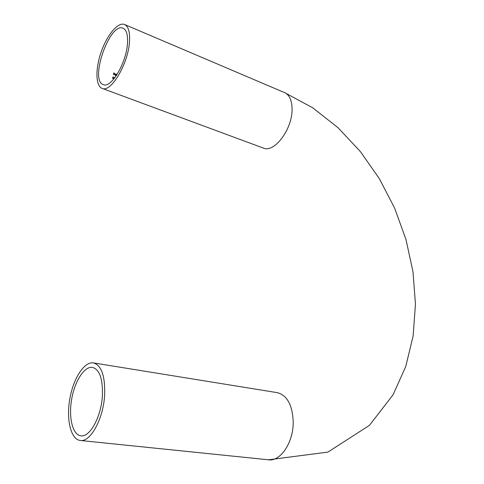 <?xml version="1.0" encoding="UTF-8"?>
<svg xmlns="http://www.w3.org/2000/svg" width="484" height="484" viewBox="0 0 484 484"><rect width="100%" height="100%" fill="white"/><g stroke="black" fill="none" stroke-linecap="round" stroke-linejoin="round"><path stroke-width="0.73" d="M127.498 43.167C127.951 34.89 126.505 29.923 123.142 28.278C109.777 21.677 89.219 80.64 103.31 84.603C111.017 88.778 126.53 62.775 127.498 43.167M112.935 77.004L112.742 77.761L113.577 78.354L113.123 78.59L112.56 78.087L113.528 78.777L113.734 78.42L112.953 77.621L113.056 77.228L113.673 77.289L112.935 77.004M116.462 75.419L116.444 73.937L116.275 75.704M113.54 74.705L113.77 73.907L114.484 74.185L113.788 73.725L113.849 73.175L114.581 73.265L113.71 72.933L113.54 74.705M115.289 75.238L114.853 74.584L116.021 75.032L115.924 74.53L114.986 74.058L114.696 74.488L115.301 75.401L115.93 75.28L115.216 75.304L115.724 75.214M114.823 77.73L114.315 77.537L114.127 78.287M114.478 78.178L114.726 77.863M129.518 41.346C130.027 31.986 128.381 26.372 124.594 24.509C118.048 21.677 107.091 34.878 101.229 51.836C95.263 68.752 95.511 85.983 102.1 88.372C110.812 93.103 128.441 63.61 129.518 41.346M102.378 396.112C101.18 416.899 89.836 437.494 80.931 435.818C72.588 434.977 68.444 417.492 71.638 399.361C74.705 381.204 84.361 366.055 92.48 367.386C99.692 369.54 102.989 379.111 102.378 396.112M104.623 395.398C103.286 418.987 90.405 442.376 80.326 440.488C70.815 439.551 66.139 419.64 69.769 399.112C73.253 378.555 84.192 361.366 93.418 362.903C101.561 365.329 105.294 376.159 104.623 395.398M113.698 73.017L114.581 73.265M113.788 73.725L113.849 73.175M113.716 73.792L114.502 74.004M113.631 74.742L113.77 73.907M114.986 74.058L115.422 74.07M115.349 74.137L115.924 74.53M115.216 75.304L114.853 74.584M115.876 74.814L114.883 74.433L115.416 74.234L115.803 74.875L114.883 74.433M116.529 74.064L116.384 75.54M112.911 77.089L113.673 77.289M112.953 77.621L113.056 77.228M113.093 77.736L113.734 78.42M112.645 78.214L113.123 78.59M113.05 78.656L113.419 78.602M114.297 77.621L114.768 77.803M114.339 78.148L114.442 77.755M102.1 88.372L263.32 148.062C274.271 153.392 292.723 128.792 292.07 108.694C291.864 100.236 289.402 94.894 284.701 92.668L124.594 24.509M93.418 362.903L277.235 392.645C287.042 395.204 292.366 404.836 293.207 421.534C293.655 441.959 280.623 461.742 268.559 459.8L327.904 452.098L369.443 425.345L393.062 394.811L405.737 366.557L413.124 336.047L415.46 304.146L412.985 271.681L405.955 239.435L394.648 208.174L379.347 178.65L360.374 151.595L338.056 127.728L312.718 107.811L284.701 92.668M268.559 459.8L80.326 440.488"/></g></svg>
